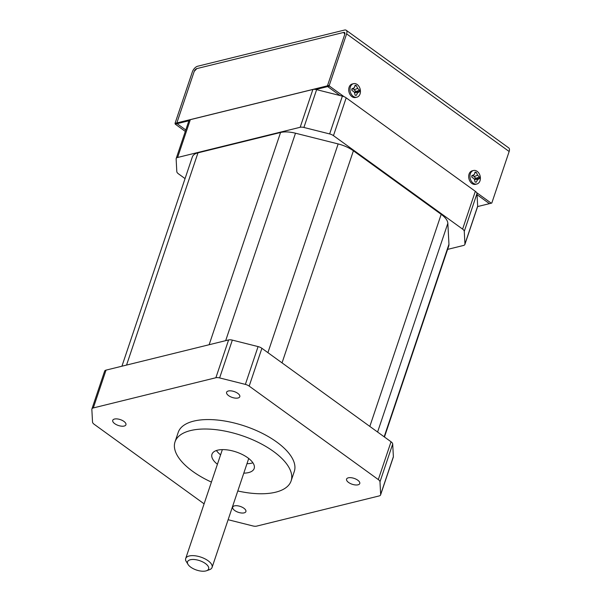 <?xml version="1.0" encoding="UTF-8"?>
<svg xmlns="http://www.w3.org/2000/svg" width="601" height="601" viewBox="0 0 601 601"><rect width="100%" height="100%" fill="white"/><g stroke="black" fill="none" stroke-linecap="round" stroke-linejoin="round"><path stroke-width="0.9" d="M315.871 89.496L327.673 86.582L340.061 95.551L327.673 86.582L327.447 85.83L176.859 122.927L177.092 123.678L188.887 120.771M476.646 192.62L491.272 203.206L489.432 203.656L477.051 194.694L489.432 203.656L477.63 206.564M175.026 123.378L176.859 122.927L194.198 71.421L196.827 68.604A2.787 1.427 -54.1 0 0 194.198 71.421L176.859 122.927L177.092 123.678L185.792 129.981L177.092 123.678L175.252 124.137L175.026 123.378L192.358 71.872A5.567 2.862 -54.1 0 1 197.624 66.245L344.538 30.05A5.567 2.862 -54.1 0 1 346.206 30.268A5.567 2.862 -54.1 0 1 346.619 33.874L329.28 85.38L329.513 86.131L344.133 96.716M329.513 86.131L327.673 86.582L327.447 85.83L344.779 34.325A2.787 1.427 -54.1 0 0 344.576 32.522A2.787 1.427 -54.1 0 0 343.742 32.416L196.827 68.604L343.742 32.416L344.779 34.325L327.447 85.83L329.28 85.38M343.742 32.416L344.944 33.28L343.742 32.416M185.311 131.416L175.252 124.137M346.206 30.268L508.739 147.899A5.567 2.862 125.9 0 1 509.152 151.505L491.813 203.01L491.272 203.206M355.236 97.227A6.957 5.108 -103.8 0 1 349.985 89.459A6.957 5.108 -103.8 0 1 353.553 83.674A6.957 5.108 -103.8 0 1 355.199 83.629A6.957 5.108 -103.8 0 1 360.45 91.405A6.957 5.108 -103.8 0 1 356.881 97.189A6.957 5.108 -103.8 0 1 355.236 97.227M355.101 95.183L356.228 95.394A17.737 11.832 -40.9 0 0 357.648 92.734A17.737 4.71 -8.2 0 0 359.473 91.765A17.805 14.477 -72.3 0 0 359.473 90.3A17.737 11.359 -170 0 0 357.633 88.385A17.737 14.927 -115.7 0 0 356.205 85.462A17.805 7.069 169.1 0 0 355.649 85.35A17.805 7.069 169.1 0 0 355.071 85.252A17.737 5.093 120 0 1 354.29 87.761A17.737 2.028 151.1 0 0 351.825 88.88A17.805 7.708 95.9 0 1 351.833 90.345A17.737 4.628 29.5 0 1 354.297 92.111A17.737 8.196 68.9 0 1 355.101 95.183M356.881 97.189L355.612 97.497A6.957 5.108 -103.8 0 1 348.715 89.774A6.957 5.108 -103.8 0 1 352.284 83.982L353.553 83.674M353.516 88.347L354.027 89.857L356.047 91.457L354.357 92.314M351.833 89.564L354.29 87.761M354.41 92.479L357.648 92.734M356.047 91.6L359.473 91.765M356.047 91.457L359.473 90.3M354.027 89.857L357.633 88.385M354.815 86.168L356.205 85.462M475.196 184.049A6.957 5.108 -103.8 0 1 469.952 176.281A6.957 5.108 -103.8 0 1 473.52 170.496A6.957 5.108 -103.8 0 1 475.166 170.459A6.957 5.108 -103.8 0 1 480.409 178.227A6.957 5.108 -103.8 0 1 476.848 184.011A6.957 5.108 -103.8 0 1 475.196 184.049M475.06 182.013L476.195 182.223A17.737 11.832 -40.9 0 0 477.607 179.556A17.737 4.71 -8.2 0 0 479.44 178.595A17.805 14.477 -72.3 0 0 479.433 177.122A17.737 11.359 -170 0 0 477.6 175.207A17.737 14.927 -115.7 0 0 476.172 172.284A17.805 7.069 169.1 0 0 475.616 172.171A17.805 7.069 169.1 0 0 475.038 172.074A17.737 5.093 120 0 1 474.249 174.583A17.737 2.028 151.1 0 0 471.793 175.702A17.805 7.708 95.9 0 1 471.793 177.175A17.737 4.628 29.5 0 1 474.264 178.933A17.737 8.196 68.9 0 1 475.06 182.013M476.848 184.011L475.579 184.327A6.957 5.108 -103.8 0 1 468.682 176.596A6.957 5.108 -103.8 0 1 472.251 170.812L473.52 170.496M473.483 175.176L473.986 176.679L476.015 178.279L474.324 179.136M471.8 176.393L474.249 174.583M474.377 179.308L477.607 179.556M476.015 178.429L479.44 178.595M476.015 178.279L479.433 177.122M473.986 176.679L477.6 175.207M474.775 172.99L476.172 172.284M114.498 419.047A6.957 3.095 18.6 0 1 122.266 420.415A6.957 3.095 18.6 0 1 125.932 424.764A6.957 3.095 18.6 0 1 124.174 426.049A6.957 3.095 18.6 0 1 116.414 424.674A6.957 3.095 18.6 0 1 112.74 420.324A6.957 3.095 18.6 0 1 114.498 419.047M190.344 559.749A11.134 4.951 -161.4 0 0 188.136 564.594A11.134 4.951 -161.4 0 0 190.735 567.156A11.134 4.951 -161.4 0 0 205.82 570.95A11.134 4.951 -161.4 0 0 206.459 570.762A11.134 4.951 -161.4 0 0 205.069 563.287A11.134 4.951 -161.4 0 0 190.344 559.749M188.136 564.594L185.724 560.598A13.921 6.19 18.6 0 1 185.686 558.547A13.921 6.19 18.6 0 1 189.202 555.985A13.921 6.19 18.6 0 1 204.723 558.72A13.921 6.19 18.6 0 1 212.07 567.427A13.921 6.19 18.6 0 1 209.343 569.756L206.459 570.762M237.801 490.972A61.242 27.24 -161.4 0 0 275.641 492.196A61.242 27.24 -161.4 0 0 291.109 480.92A61.242 27.24 -161.4 0 0 258.806 442.629A61.242 27.24 -161.4 0 0 190.502 430.579A61.242 27.24 -161.4 0 0 175.026 441.855A61.242 27.24 -161.4 0 0 211.417 482.092M291.109 480.92L294.295 471.469A61.242 27.24 -161.4 0 0 261.983 433.178A61.242 27.24 -161.4 0 0 193.68 421.128A61.242 27.24 -161.4 0 0 178.212 432.397L175.026 441.855M246.973 463.702A22.267 9.909 -161.4 0 0 251.729 463.138A22.267 9.909 -161.4 0 0 252.901 462.8M243.796 473.152A22.267 9.909 -161.4 0 0 248.551 472.589A22.267 9.909 -161.4 0 0 254.178 468.487A22.267 9.909 -161.4 0 0 242.428 454.566A22.267 9.909 -161.4 0 0 217.592 450.179A22.267 9.909 -161.4 0 0 211.965 454.281A22.267 9.909 -161.4 0 0 217.412 464.272M228.357 390.996A6.957 3.095 18.6 0 1 236.118 392.363A6.957 3.095 18.6 0 1 239.791 396.72A6.957 3.095 18.6 0 1 238.034 397.997A6.957 3.095 18.6 0 1 230.273 396.63A6.957 3.095 18.6 0 1 226.6 392.28A6.957 3.095 18.6 0 1 228.357 390.996M348.325 477.818A6.957 3.095 18.6 0 1 356.085 479.192A6.957 3.095 18.6 0 1 359.759 483.542A6.957 3.095 18.6 0 1 358.001 484.819A6.957 3.095 18.6 0 1 350.24 483.452A6.957 3.095 18.6 0 1 346.567 479.102A6.957 3.095 18.6 0 1 348.325 477.818M234.465 505.869A6.957 3.095 18.6 0 1 242.226 507.236A6.957 3.095 18.6 0 1 245.899 511.586A6.957 3.095 18.6 0 1 244.141 512.871A6.957 3.095 18.6 0 1 236.381 511.504A6.957 3.095 18.6 0 1 232.707 507.146A6.957 3.095 18.6 0 1 234.465 505.869M106.031 370.126L93.313 407.936A5.567 2.479 -161.4 0 0 91.908 408.958L104.627 371.155A5.567 2.479 18.6 0 1 106.031 370.126L228.605 339.933A5.567 2.479 18.6 0 1 232.332 340.113L258.084 346.589A5.567 2.479 18.6 0 1 261.901 348.302L249.175 386.112L378.314 479.575L391.041 441.773A5.567 2.479 18.6 0 1 392.701 444.019L393.377 456.67A5.567 2.479 18.6 0 1 393.317 457.106L380.591 494.908A5.567 2.479 -161.4 0 0 380.651 494.473L393.377 456.67M249.175 386.112A5.567 2.479 -161.4 0 0 245.366 384.392L258.084 346.589M232.332 340.113L219.613 377.924L245.366 384.392M219.613 377.924A5.567 2.479 -161.4 0 0 215.879 377.736L228.605 339.933M93.313 407.936L215.879 377.736M91.908 408.958A5.567 2.479 -161.4 0 0 91.848 409.394L92.524 422.045A5.567 2.479 -161.4 0 0 94.184 424.291L204.1 503.841M380.591 494.908A5.567 2.479 -161.4 0 1 379.186 495.93L256.619 526.13A5.567 2.479 -161.4 0 1 252.886 525.943L228.125 519.722M392.701 444.019L379.982 481.822L380.651 494.473M379.982 481.822A5.567 2.479 -161.4 0 0 378.314 479.575M261.901 348.302L391.041 441.773M190.322 119.674L177.603 157.477A5.567 2.479 -161.4 0 0 176.191 158.499L188.917 120.696A5.567 2.479 18.6 0 1 190.322 119.674L312.888 89.474A5.567 2.479 18.6 0 1 316.622 89.654L342.375 96.13A5.567 2.479 18.6 0 1 346.184 97.843L475.331 191.313A5.567 2.479 18.6 0 1 476.991 193.56L477.66 206.211A5.567 2.479 18.6 0 1 477.607 206.646L464.881 244.449A5.567 2.479 -161.4 0 0 464.941 244.014L477.66 206.211M316.622 89.654L303.903 127.465L329.649 133.933L342.375 96.13M346.184 97.843L333.465 135.653A5.567 2.479 -161.4 0 0 329.649 133.933M333.465 135.653L462.605 229.116L475.331 191.313M476.991 193.56L464.265 231.362A5.567 2.479 -161.4 0 0 462.605 229.116M464.265 231.362L464.941 244.014M447.595 249.385L463.476 245.471A5.567 2.479 -161.4 0 0 464.881 244.449M185.055 178.602L178.467 173.832A5.567 2.479 -161.4 0 1 176.807 171.585L176.138 158.934A5.567 2.479 -161.4 0 1 176.191 158.499M177.603 157.477L300.169 127.284L312.888 89.474M303.903 127.465A5.567 2.479 -161.4 0 0 300.169 127.284M121.92 366.219L192.35 156.929A22.267 9.909 18.6 0 1 197.977 152.834L280.569 132.483A22.267 9.909 18.6 0 1 295.489 133.212L338.153 143.932A22.267 9.909 18.6 0 1 353.403 150.798L441.194 214.332A22.267 9.909 18.6 0 1 447.843 223.317L448.955 244.276A22.267 9.909 18.6 0 1 448.729 246.019L384.452 437.002M216.42 450.525A22.267 9.909 -161.4 0 0 220.59 454.822M346.619 33.874L509.152 151.505M209.14 344.734L280.569 132.483M197.977 152.834L126.548 365.077M295.489 133.212L225.675 340.654M267.911 352.659L338.153 143.932M353.403 150.798L282.034 362.876M369.825 426.417L441.194 214.332M447.843 223.317L377.593 432.036M384.167 436.792L448.955 244.276M185.686 558.547L222.347 449.616M212.07 567.427L248.724 458.495"/></g></svg>
